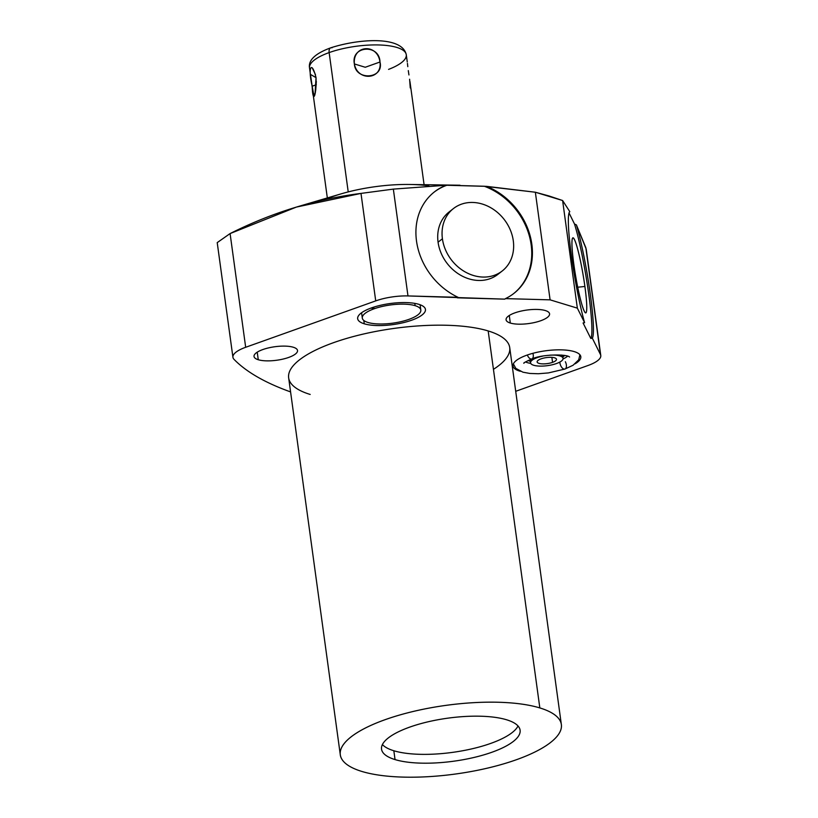 <?xml version="1.0" encoding="UTF-8"?>
<svg xmlns="http://www.w3.org/2000/svg" width="818" height="818" viewBox="0 0 818 818"><rect width="100%" height="100%" fill="white"/><g stroke="black" fill="none" stroke-linecap="round" stroke-linejoin="round"><path stroke-width="1.23" d="M428.918 185.87A78.906 24.509 172.2 0 0 323.908 199.981A78.906 24.509 172.2 0 1 428.918 185.87M340.298 754.82L288.652 377.834A111.565 34.653 -7.8 0 1 362.364 334.286A111.565 34.653 -7.8 0 1 488.182 330.942A111.565 34.653 -7.8 0 1 493.448 369.337A111.565 34.653 172.2 0 0 468.653 326.914A111.565 34.653 172.2 0 0 322.65 346.914A111.565 34.653 172.2 0 0 310.186 394.45A111.565 34.653 -7.8 0 1 333.468 342.701A111.565 34.653 -7.8 0 1 488.182 330.942L539.829 707.928A111.565 34.653 172.2 0 0 385.114 719.687A111.565 34.653 172.2 0 0 361.822 771.435A111.565 34.653 172.2 0 0 516.536 759.677A111.565 34.653 172.2 0 0 539.829 707.928L488.182 330.942A111.565 34.653 -7.8 0 1 509.716 347.558L561.352 724.543A111.565 34.653 172.2 0 0 539.829 707.928A111.565 34.653 172.2 0 0 414.01 711.282A111.565 34.653 172.2 0 0 340.298 754.82A111.565 34.653 172.2 0 0 361.822 771.435A111.565 34.653 172.2 0 0 487.64 768.092A111.565 34.653 172.2 0 0 561.352 724.543M506.608 719.779A69.919 21.718 -7.8 0 1 492.007 752.212A69.919 21.718 -7.8 0 1 395.043 759.585A69.919 21.718 -7.8 0 1 409.644 727.151A69.919 21.718 -7.8 0 1 506.608 719.779A69.919 21.718 172.2 0 0 427.753 721.875A69.919 21.718 172.2 0 0 381.546 749.176A69.919 21.718 172.2 0 0 395.043 759.585A69.919 21.718 172.2 0 0 473.898 757.488A69.919 21.718 172.2 0 0 520.095 730.198A69.919 21.718 172.2 0 0 506.608 719.779A69.919 21.718 -7.8 0 1 458.601 760.484A69.919 21.718 -7.8 0 1 387.262 738.777A69.919 21.718 -7.8 0 1 506.608 719.779M515.708 391.301L588.04 365.493A31.718 9.857 172.2 0 0 600.463 354.511L592.324 338.171L590.79 338.437L583.081 322.967L584.604 322.701L577.344 308.141L550.095 299.848L505.463 298.621L504.798 299.143L407.977 295.932A31.718 9.857 172.2 0 0 375.718 300.891L245.676 347.282A31.718 9.857 172.2 0 0 234.02 359.347A444.062 137.935 172.2 0 0 290.584 391.914A444.062 137.935 172.2 0 1 234.02 359.347A444.062 137.935 172.2 0 0 290.584 391.914M293.294 347.241A21.953 6.82 -7.8 0 1 288.703 357.425A21.953 6.82 -7.8 0 1 258.263 359.736A21.953 6.82 -7.8 0 1 262.844 349.552A21.953 6.82 -7.8 0 1 293.294 347.241A21.953 6.82 172.2 0 0 268.529 347.895A21.953 6.82 172.2 0 0 254.03 356.464A21.953 6.82 172.2 0 0 258.263 359.736A21.953 6.82 172.2 0 0 283.018 359.082A21.953 6.82 172.2 0 0 297.527 350.513A21.953 6.82 172.2 0 0 293.294 347.241M545.34 310.554A21.953 6.82 -7.8 0 1 540.749 320.738A21.953 6.82 -7.8 0 1 510.309 323.049A21.953 6.82 -7.8 0 1 514.89 312.865A21.953 6.82 -7.8 0 1 545.34 310.554A21.953 6.82 172.2 0 0 520.575 311.208A21.953 6.82 172.2 0 0 506.076 319.777A21.953 6.82 172.2 0 0 510.309 323.049A21.953 6.82 172.2 0 0 535.064 322.394A21.953 6.82 172.2 0 0 549.573 313.826A21.953 6.82 172.2 0 0 545.34 310.554M418.857 304.327A34.223 10.634 -7.8 0 1 411.72 320.196A34.223 10.634 -7.8 0 1 364.266 323.805A34.223 10.634 -7.8 0 1 371.413 307.936A34.223 10.634 -7.8 0 1 418.857 304.327A34.223 10.634 172.2 0 0 380.268 305.349A34.223 10.634 172.2 0 0 357.66 318.713A34.223 10.634 172.2 0 0 364.266 323.805A34.223 10.634 172.2 0 0 402.855 322.783A34.223 10.634 172.2 0 0 425.462 309.419A34.223 10.634 172.2 0 0 418.857 304.327A34.223 10.634 -7.8 0 1 395.37 324.245A34.223 10.634 -7.8 0 1 360.462 313.621A34.223 10.634 -7.8 0 1 418.857 304.327M520.35 371.29A34.223 10.634 -7.8 0 1 519.614 371.075A34.223 10.634 172.2 0 0 520.35 371.29A34.223 10.634 -7.8 0 1 526.271 355.38A34.223 10.634 -7.8 0 1 574.205 351.597A34.223 10.634 -7.8 0 1 575.166 363.785A34.223 10.634 172.2 0 0 580.811 356.699A34.223 10.634 172.2 0 0 574.205 351.597A34.223 10.634 172.2 0 0 535.616 352.63A34.223 10.634 172.2 0 0 513.009 365.983A34.223 10.634 172.2 0 0 519.614 371.075A34.223 10.634 -7.8 0 1 526.751 355.206A34.223 10.634 -7.8 0 1 574.205 351.597A34.223 10.634 -7.8 0 1 575.166 363.785M217.22 242.598L230.093 233.57C272.036 212.516 315.666 199.132 360.994 193.406L375.718 300.891L245.676 347.282L230.093 233.57L245.676 347.282A31.718 9.857 172.2 0 0 232.925 357.272A31.718 9.857 172.2 0 0 234.02 359.347A31.718 9.857 172.2 0 1 245.676 347.282L375.718 300.891L360.994 193.406L393.346 189.111L446.137 185.246A64.448 54.09 51.9 0 0 416.27 239.081A64.448 54.09 51.9 0 0 458.039 297.312L407.977 295.932L393.346 189.111L407.977 295.932A31.718 9.857 172.2 0 0 375.718 300.891L360.994 193.406L296.392 207.077L230.093 233.57L217.22 242.629L232.925 357.272M562.61 200.522L548.919 195.931L562.61 200.522L569.809 211.678A64.448 6.411 80.3 0 0 571.24 254.337A64.448 6.411 80.3 0 0 584.604 322.701A64.448 6.411 -99.7 0 1 571.24 254.337A64.448 6.411 -99.7 0 1 569.809 211.678L562.61 200.522L577.344 308.141L550.095 299.848L535.35 192.23L562.61 200.522L577.344 308.141L562.61 200.522L569.809 211.678A64.448 6.411 80.3 0 0 571.24 254.337A64.448 6.411 80.3 0 0 584.604 322.701L577.344 308.141L550.095 299.848L505.463 298.621L504.798 299.143L505.463 298.621A64.448 54.09 51.9 0 0 531.526 242.251A64.448 54.09 51.9 0 0 486.638 186.361L535.35 192.23L550.095 299.848L505.463 298.621A64.448 54.09 51.9 0 0 513.939 293.365A64.448 54.09 51.9 0 0 530.35 236.668A64.448 54.09 51.9 0 0 486.638 186.361L446.137 185.246L393.346 189.111L360.994 193.406C315.666 199.132 272.036 212.516 230.093 233.57L245.676 347.282M592.324 338.171L600.463 354.511A31.718 9.857 172.2 0 1 588.04 365.493A31.718 9.857 172.2 0 0 600.78 355.503A31.718 9.857 172.2 0 0 600.463 354.511L585.831 247.68L576.393 224.889A64.448 6.411 -99.7 0 1 589.993 291.944A64.448 6.411 -99.7 0 1 592.324 338.171A64.448 6.411 80.3 0 0 589.993 291.944A64.448 6.411 80.3 0 0 576.393 224.889L585.831 247.68L600.463 354.511L592.324 338.171A64.448 6.411 80.3 0 0 589.993 291.944A64.448 6.411 80.3 0 0 576.393 224.889L574.522 224.03L569.052 212.956L574.522 224.03A64.448 6.411 -99.7 0 1 588.336 291.3A64.448 6.411 -99.7 0 1 590.79 338.437L583.081 322.967L584.604 322.701L583.081 322.967L590.79 338.437L592.324 338.171L590.79 338.437A64.448 6.411 80.3 0 0 588.336 291.3A64.448 6.411 80.3 0 0 574.522 224.03A64.448 6.411 -99.7 0 1 588.336 291.3A64.448 6.411 -99.7 0 1 590.79 338.437M576.393 224.889L574.522 224.03L576.393 224.889L586.199 249.081L600.78 355.503M257.23 352.18L258.263 359.736A21.953 6.82 172.2 0 0 295.727 353.775A21.953 6.82 172.2 0 0 273.335 346.955A21.953 6.82 172.2 0 0 258.263 359.736M509.277 315.492L510.309 323.049A21.953 6.82 172.2 0 0 547.774 317.087A21.953 6.82 172.2 0 0 525.381 310.267A21.953 6.82 172.2 0 0 510.309 323.049M296.975 206.903L340.994 193.897A78.906 24.509 -7.8 0 1 409.838 184.469L459.992 185.226M434.072 192.179A64.448 54.09 -128.1 0 1 446.976 185.216A64.448 54.09 51.9 0 0 434.072 192.179A64.448 54.09 -128.1 0 1 446.976 185.216L486.638 186.361L535.35 192.23L548.919 195.931L535.35 192.23L484.297 186.248A64.448 54.09 -128.1 0 1 529.379 236.075A64.448 54.09 -128.1 0 1 513.602 293.621A64.448 54.09 51.9 0 0 529.379 236.075A64.448 54.09 51.9 0 0 484.297 186.248A64.448 54.09 -128.1 0 1 529.379 236.075A64.448 54.09 -128.1 0 1 513.602 293.621M504.798 299.143L407.977 295.932L393.346 189.111L446.137 185.246A64.448 54.09 51.9 0 0 434.409 191.913A64.448 54.09 51.9 0 0 417.517 246.637A64.448 54.09 51.9 0 0 458.039 297.312L457.364 297.834L504.798 299.143M502.283 270.932L497.937 274.337A39.612 33.241 -128.1 0 1 461.628 275.778A39.612 33.241 -128.1 0 1 438.07 242.189A39.612 33.241 -128.1 0 1 451.321 210.4A39.612 33.241 51.9 0 0 438.07 242.189A39.612 33.241 51.9 0 0 463.039 276.504A39.612 33.241 51.9 0 0 500.023 272.527A39.612 33.241 -128.1 0 1 463.039 276.504A39.612 33.241 -128.1 0 1 438.07 242.189A39.612 33.241 -128.1 0 1 449.062 211.995L453.407 208.58A39.612 33.241 51.9 0 0 442.415 238.784A39.612 33.241 -128.1 0 1 472.732 202.455A39.612 33.241 -128.1 0 1 513.285 240.727A39.612 33.241 -128.1 0 1 482.957 277.057A39.612 33.241 -128.1 0 1 442.415 238.784L438.07 242.189L442.415 238.784A39.612 33.241 51.9 0 0 465.974 272.363A39.612 33.241 51.9 0 0 502.283 270.932A39.612 33.241 51.9 0 0 513.285 240.727A39.612 33.241 51.9 0 0 489.726 207.148A39.612 33.241 51.9 0 0 453.407 208.58M446.976 185.216L484.297 186.248M573.817 264.265A38.047 3.783 80.3 0 0 584.267 311.208A38.047 3.783 80.3 0 0 584.89 286.474A38.047 3.783 80.3 0 0 574.451 239.541A38.047 3.783 80.3 0 0 573.817 264.265A38.047 3.783 80.3 0 0 585.668 312.885A38.047 3.783 80.3 0 0 584.89 286.474L577.712 287.22L584.89 286.474A38.047 3.783 80.3 0 0 572.886 237.885A38.047 3.783 80.3 0 0 573.817 264.265A38.047 3.783 80.3 0 0 586.373 311.955A38.047 3.783 80.3 0 0 577.876 249.899A38.047 3.783 80.3 0 0 573.817 264.265M363.805 320.441L364.266 323.805M310.124 69.724L310.124 69.724A48.824 15.164 -7.8 0 1 341.883 48.886A48.824 15.164 -7.8 0 1 400.125 48.63A48.824 15.164 -7.8 0 1 388.57 69.387A48.824 15.164 172.2 0 0 406.28 54.714A48.824 15.164 172.2 0 0 378.795 44.959A48.824 15.164 172.2 0 0 329.143 52.587A6.247 3.323 70.4 0 1 332.016 47.822A6.247 3.323 70.4 0 0 330.728 47.822A6.247 3.323 70.4 0 0 329.143 52.587A48.824 15.164 172.2 0 0 309.521 67.966A48.824 15.164 -7.8 0 1 329.143 52.587L348.223 191.913L329.143 52.587A6.247 3.323 -109.6 0 1 330.728 47.822C315.247 53.487 308.181 60.205 309.521 67.966L310.523 75.256M313.274 95.266L315.073 93.477L316.034 77.628L310.411 74.387L312.905 92.27M348.223 191.913L329.143 52.587A48.824 15.164 -7.8 0 1 378.795 44.959A48.824 15.164 -7.8 0 1 406.28 54.714C402.19 35.665 358.816 38.702 330.728 47.822M354.378 63.947C357.507 81.626 382.487 79.724 379.992 62.004C377.456 43.017 352.476 44.908 354.378 63.947C355.421 81.176 384.358 78.978 379.992 62.004L365.257 67.26L354.378 63.947L365.257 67.26L379.992 62.004C379.501 43.538 350.574 45.736 354.378 63.947C357.507 81.626 382.487 79.724 379.992 62.004C377.456 43.017 352.476 44.908 354.378 63.947L365.257 67.26L379.992 62.004M415.125 305.666A29.53 9.172 -7.8 0 1 408.959 319.357A29.53 9.172 -7.8 0 1 368.008 322.476A29.53 9.172 -7.8 0 1 374.174 308.775A29.53 9.172 -7.8 0 1 415.125 305.666L414.808 303.386L415.125 305.666A29.53 9.172 172.2 0 0 381.822 306.546A29.53 9.172 172.2 0 0 362.302 318.069A29.53 9.172 172.2 0 0 368.008 322.476A29.53 9.172 172.2 0 0 401.311 321.586A29.53 9.172 172.2 0 0 420.82 310.063A29.53 9.172 172.2 0 0 415.125 305.666A29.53 9.172 -7.8 0 1 394.849 322.854A29.53 9.172 -7.8 0 1 364.716 313.683A29.53 9.172 -7.8 0 1 415.125 305.666L414.808 303.386M541.056 358.857A9.765 3.037 172.2 0 0 537.129 361.924A9.765 3.037 172.2 0 0 542.631 363.877A9.765 3.037 172.2 0 0 552.559 362.354L551.874 357.374L552.559 362.354A9.765 3.037 -7.8 0 1 539.021 363.386A9.765 3.037 -7.8 0 1 541.056 358.857A9.765 3.037 -7.8 0 1 554.604 357.824A9.765 3.037 -7.8 0 1 552.559 362.354A9.765 3.037 172.2 0 0 556.485 359.276A9.765 3.037 172.2 0 0 550.984 357.323A9.765 3.037 172.2 0 0 541.056 358.857A9.765 3.037 -7.8 0 1 556.434 359.071A9.765 3.037 -7.8 0 1 542.937 363.887A9.765 3.037 -7.8 0 1 541.056 358.857M542.61 356.157A16.411 5.092 172.2 0 0 537.15 357.66L537.15 357.66A16.411 5.092 172.2 0 1 542.61 356.157A16.411 5.092 172.2 0 0 537.15 357.66A16.411 5.092 172.2 0 0 533.725 365.268A16.411 5.092 172.2 0 0 556.475 363.54A16.411 5.092 172.2 0 0 562.651 357.476A16.411 5.092 172.2 0 0 549.655 355.196A16.411 5.092 172.2 0 1 563.06 358.376A16.411 5.092 172.2 0 1 556.475 363.54A16.411 5.092 172.2 0 1 539.788 366.106A16.411 5.092 172.2 0 1 530.555 362.824L530.309 361.065A16.411 5.092 -7.8 0 1 531.015 359.245A16.411 5.092 172.2 0 0 530.688 361.914M537.099 357.354L537.15 357.66A16.411 5.092 172.2 0 0 530.555 362.824M528.234 360.421A19.53 6.063 172.2 0 0 530.361 361.382A19.53 6.063 -7.8 0 1 528.234 360.421A19.53 6.063 -7.8 0 0 530.361 361.382M530.299 360.718L530.309 361.065A16.411 5.092 -7.8 0 1 531.015 359.245M525.493 361.934A23.64 7.342 172.2 0 0 530.729 363.376A23.64 7.342 172.2 0 1 525.493 361.934A23.64 7.342 172.2 0 0 530.729 363.376M563.04 358.949A23.64 7.342 172.2 0 0 567.702 356.157A23.64 7.342 172.2 0 1 563.04 358.949A23.64 7.342 172.2 0 0 567.702 356.157M564.655 355.431A19.53 6.063 -7.8 0 1 562.866 356.924A19.53 6.063 172.2 0 0 564.655 355.431A19.53 6.063 -7.8 0 1 562.866 356.924M527.344 355.002A5.47 2.904 70.4 0 0 531.843 358.949A5.47 2.904 70.4 0 0 532.896 353.304A5.47 2.904 -109.6 0 1 531.772 358.969A5.47 2.904 -109.6 0 1 527.344 355.002A5.47 2.904 -109.6 0 0 531.843 358.949C525.698 361.709 523.07 363.151 523.929 363.264M559.839 362.067A5.47 2.904 70.4 0 0 561.659 367.272A5.47 2.904 70.4 0 0 564.972 369.03A5.47 2.904 70.4 0 0 565.371 361.74A5.47 2.904 70.4 0 1 564.532 369.112A5.47 2.904 70.4 0 1 559.839 362.067A5.47 2.904 -109.6 0 0 561.659 367.272A5.47 2.904 -109.6 0 0 564.972 369.03L548.387 372.926L538.326 373.744L529.839 373.448L522.927 372.19L515.831 368.386L513.367 363.867M562.692 357.527A16.411 5.092 172.2 0 0 561.659 355.053A16.411 5.092 -7.8 0 1 562.825 356.607L563.06 358.376M561.659 355.053A16.411 5.092 -7.8 0 1 562.825 356.607L562.743 356.28M407.446 63.426L407.804 66.657M310.329 73.681L312.179 86.197L316.31 84.724L312.179 86.197L314.04 96.463M315.728 90.205L316.341 81.442M315.482 74.673L312.261 67.914M518.019 725.985A69.919 21.718 -7.8 0 1 465.82 750.147A69.919 21.718 -7.8 0 1 393.836 750.75A69.919 21.718 -7.8 0 1 382.415 744.554A69.919 21.718 -7.8 0 0 393.836 750.75L395.043 759.585L393.836 750.75A69.919 21.718 -7.8 0 0 465.82 750.147A69.919 21.718 -7.8 0 0 518.019 725.985A69.919 21.718 -7.8 0 1 452.558 752.376A69.919 21.718 -7.8 0 1 382.415 744.554M577.344 308.141L584.604 322.701M539.829 707.928L488.182 330.942M361.822 771.435A111.565 34.653 172.2 0 0 552.232 741.128A111.565 34.653 172.2 0 0 438.417 706.486A111.565 34.653 172.2 0 0 361.822 771.435M535.35 192.23L550.095 299.848M585.831 247.68L600.463 354.511M360.994 193.406L393.346 189.111M230.093 233.57L217.22 242.629M574.522 224.03L569.052 212.956M577.712 287.22L584.89 286.474M375.094 308.447A29.53 9.172 -7.8 0 1 371.004 308.079M312.179 86.197C312.773 104.602 316.535 96.248 316.034 77.628C311.505 59.53 307.742 67.884 312.179 86.197L316.31 84.724M410.258 87.955L409.613 79.234M408.939 74.949L408.305 70.614M513.285 240.727A39.612 33.241 51.9 0 0 455.708 206.964A39.612 33.241 51.9 0 0 464.552 271.576A39.612 33.241 51.9 0 0 513.285 240.727M442.415 238.784L438.07 242.189M551.874 357.374L552.559 362.354M537.15 357.66A16.411 5.092 172.2 0 0 536.557 365.861A16.411 5.092 172.2 0 0 561.608 360.912A16.411 5.092 172.2 0 0 549.655 355.196M395.043 759.585L393.836 750.75M407.977 295.932A31.718 9.857 172.2 0 0 375.718 300.891M458.039 297.312A64.448 54.09 -128.1 0 1 416.27 239.081A64.448 54.09 -128.1 0 1 446.137 185.246M486.638 186.361A64.448 54.09 -128.1 0 1 531.526 242.251A64.448 54.09 -128.1 0 1 505.463 298.621M327.333 197.936L313.202 94.806M424.082 184.684L409.951 81.555M406.28 54.714L407.272 62.004M420.094 304.736L420.82 310.063M362.302 318.069L361.576 312.752M531.843 358.949C541.802 354.214 566.69 353.938 569.563 357.016M579.901 354.756L578.725 359.787L573.101 365.227L564.972 369.03"/></g></svg>
